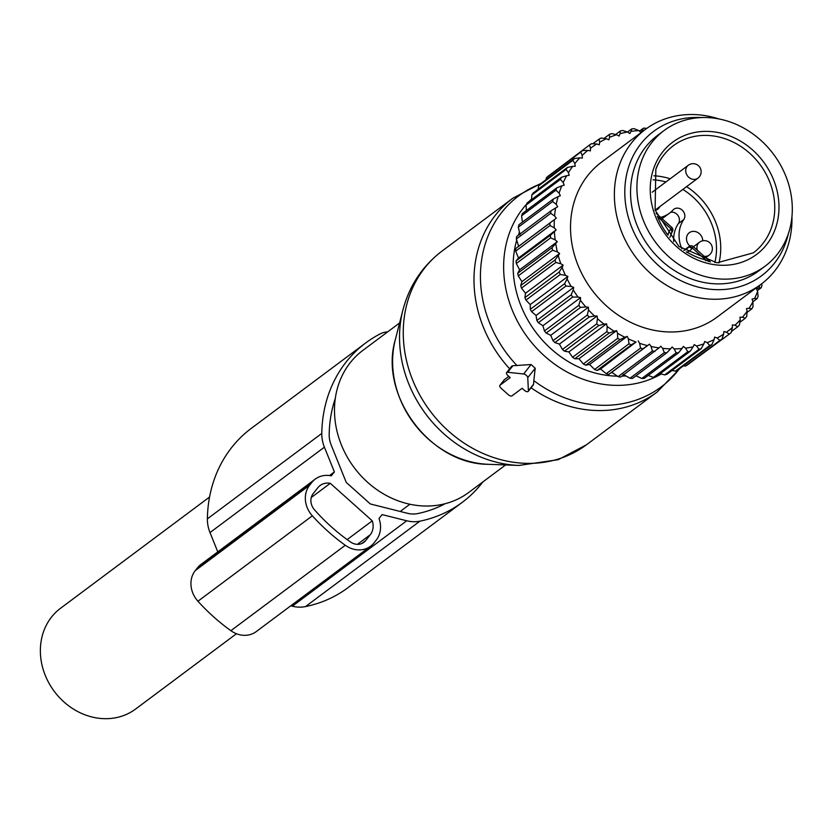 <?xml version="1.0" encoding="UTF-8"?>
<svg xmlns="http://www.w3.org/2000/svg" width="834" height="834" viewBox="0 0 834 834"><rect width="100%" height="100%" fill="white"/><g stroke="black" fill="none" stroke-linecap="round" stroke-linejoin="round"><path stroke-width="1.25" d="M508.302 394.691A3.221 1.543 -141.7 0 0 511.961 395.879L522.126 388.29L524.43 390.343A3.221 1.543 -141.7 0 0 528.224 391.396A3.221 1.543 -141.7 0 0 528.402 390.771L527.766 377.677A3.221 1.543 -141.7 0 0 523.627 373.986L507.729 372.287A3.221 1.543 -141.7 0 0 506.634 372.61A3.221 1.543 -141.7 0 0 507.896 375.561L510.199 377.614L500.025 385.214A3.221 1.543 -141.7 0 0 499.879 385.35A3.221 1.543 -141.7 0 0 501.14 388.29L508.302 394.691M679.376 368.826A119.168 103.718 -126.7 0 1 636.321 400.059A119.168 103.718 -126.7 0 1 533.823 380.648L533.583 384.203L532.676 385.36M533.823 380.648L535.209 368.242L531.07 364.552L523.627 373.986M506.634 372.61L511.68 366.22L512.91 365.719L531.07 364.552M508.761 376.332L504.309 379.793M505.602 464.945L468.885 492.362A88.592 77.114 -126.7 0 1 450.381 502.131A88.592 77.114 -126.7 0 1 347.497 457.48A88.592 77.114 -126.7 0 1 362.873 350.384L399.601 322.966M236.46 633.736L135.671 708.994A62.821 54.679 -126.7 0 1 106.846 718.679A62.821 54.679 -126.7 0 1 45.63 676.27A62.821 54.679 -126.7 0 1 60.507 608.309L209.542 497.033M670.64 212.284A7.245 6.307 53.3 0 1 678.032 215.589A7.245 6.307 53.3 0 1 678.376 223.575A32.213 28.043 53.3 0 0 673.705 241.62M678.376 223.575L683.776 219.55A32.213 28.043 53.3 0 0 681.858 248.834M683.776 219.55A7.245 6.307 53.3 0 0 682.566 210.481A7.245 6.307 53.3 0 0 673.851 209.24A7.245 6.307 53.3 0 0 673.059 209.959A32.213 28.043 53.3 0 1 669.546 213.15A32.213 28.043 53.3 0 1 660.591 217.361M661.998 218.612A32.213 28.043 53.3 0 0 664.145 217.184L669.546 213.15M689.895 245.999A8.861 7.715 -126.7 0 1 686.966 235.907A8.861 7.715 -126.7 0 1 689.311 232.717A8.861 7.715 -126.7 0 1 697.943 232.613A8.861 7.715 -126.7 0 1 702.76 240.776M659.819 206.623A8.861 7.715 -126.7 0 1 657.724 209.188A8.861 7.715 -126.7 0 1 655.17 210.366M787.661 235.688A84.568 73.6 -126.7 0 1 765.205 266.098A84.568 73.6 -126.7 0 1 670.432 258.144A84.568 73.6 -126.7 0 1 641.554 160.983A84.568 73.6 -126.7 0 1 664.01 130.573A84.568 73.6 -126.7 0 1 758.784 138.517A84.568 73.6 -126.7 0 1 787.661 235.688M765.205 266.098L758.846 270.841A84.568 73.6 -126.7 0 1 664.072 262.887A84.568 73.6 -126.7 0 1 635.195 165.726A84.568 73.6 -126.7 0 1 657.661 135.317L664.01 130.573M686.257 251.951L687.06 252.129A63.624 55.378 53.3 0 0 705.647 259.885L708.983 261.605M705.616 260.771A3.221 1.095 -76.5 0 1 705.647 259.885L692.397 248.032L691.959 248.584A14.501 12.614 53.3 0 1 687.06 252.129L686.935 252.389M671.401 227.557L670.911 228.829L657.265 216.381M657.526 217.017L657.661 216.976A63.624 55.378 53.3 0 0 668.044 235.125L668.044 235.125A14.501 12.614 53.3 0 1 670.473 229.381L670.911 228.829A3.221 1.543 38.3 0 1 672.173 231.769A3.221 1.543 38.3 0 1 672.027 231.904L671.839 232.154M552.056 247.656L517.737 273.281L519.613 269.83L557.268 241.714L552.056 247.656A117.594 102.342 53.3 0 0 552.567 250.242L518.248 275.866L521.948 281.631L520.697 285.572A117.594 102.342 53.3 0 0 521.469 288.116L555.788 262.491L560.782 263.742A114.373 99.538 53.3 0 1 558.311 255.652L555.017 259.947A117.594 102.342 53.3 0 0 555.788 262.491M557.268 241.714L555.173 239.848L550.628 237.867A117.594 102.342 -126.7 0 1 550.388 235.271L554.412 231.623A114.373 99.538 53.3 0 0 555.173 239.848M519.613 269.83L516.309 263.492L550.628 237.867M515.704 248.584A117.594 102.342 53.3 0 0 515.673 251.149L549.992 225.524A117.594 102.342 53.3 0 1 550.023 222.959L515.704 248.584L518.654 246.301L516.34 238.983L550.669 213.358L554.61 215.933A114.373 99.538 53.3 0 1 555.58 207.979L550.972 210.856A117.594 102.342 53.3 0 0 550.669 213.358M550.972 210.856L516.653 236.481A117.594 102.342 53.3 0 0 516.34 238.983M520.051 234.865L518.321 227.161L552.64 201.536L556.236 204.34A114.373 99.538 53.3 0 1 558.061 196.657L553.223 199.118A117.594 102.342 53.3 0 0 552.64 201.536M553.223 199.118L518.894 224.742A117.594 102.342 53.3 0 0 518.321 227.161M522.438 222.094L521.584 215.808L555.903 190.173L559.103 193.175A114.373 99.538 53.3 0 1 561.772 185.867L556.737 187.879A117.594 102.342 53.3 0 0 555.903 190.173M556.737 187.879L522.418 213.504A117.594 102.342 53.3 0 0 521.584 215.808M526.358 210.554L526.077 205.06L560.396 179.435L563.2 182.573A114.373 99.538 53.3 0 1 566.672 175.724L561.49 177.277A117.594 102.342 53.3 0 0 560.396 179.435M561.49 177.277L527.171 202.902A117.594 102.342 53.3 0 0 526.077 205.06M531.612 199.587L531.758 195.062L566.077 169.438L568.454 172.669A114.373 99.538 53.3 0 1 572.687 166.352L567.412 167.446A117.594 102.342 53.3 0 0 566.077 169.438M567.412 167.446L533.093 193.071A117.594 102.342 53.3 0 0 531.758 195.062M538.159 189.287L538.556 185.919L572.875 160.295L574.824 163.568A114.373 99.538 53.3 0 1 579.766 157.876L574.438 158.502A117.594 102.342 53.3 0 0 572.875 160.295M574.438 158.502L540.109 184.126A117.594 102.342 53.3 0 0 538.556 185.919M545.978 179.748L546.385 177.757L580.714 152.132L582.205 155.395A114.373 99.538 53.3 0 1 587.803 150.391L582.466 150.558A117.594 102.342 53.3 0 0 580.714 152.132M582.466 150.558L548.146 176.183A117.594 102.342 53.3 0 0 546.385 177.757M555.048 171.033L589.482 145.043L590.535 148.243A114.373 99.538 53.3 0 1 596.706 143.99L591.421 143.698A117.594 102.342 53.3 0 0 589.482 145.043M536.846 320.464A117.594 102.342 53.3 0 0 537.857 321.976A117.594 102.342 53.3 0 0 538.347 322.716L572.677 297.092A117.594 102.342 -126.7 0 1 572.176 296.351A117.594 102.342 53.3 0 1 571.165 294.84L536.846 320.464L536.053 315.44L531.581 311.687L565.9 286.062L571.165 286.469A114.373 99.538 53.3 0 1 567.11 278.9L564.628 283.685A117.594 102.342 53.3 0 0 565.9 286.062M521.469 288.116L525.503 293.255L524.899 297.634A117.594 102.342 53.3 0 0 525.931 300.115L530.226 304.577L530.309 309.31A117.594 102.342 53.3 0 0 531.581 311.687M517.737 273.281A117.594 102.342 53.3 0 0 518.248 275.866M515.673 251.149L518.508 258.008L516.069 260.896A117.594 102.342 53.3 0 0 516.309 263.492M521.948 281.631L559.614 253.505L557.362 251.868A114.373 99.538 -126.7 0 1 555.736 243.653M557.362 251.868L552.567 250.242M559.614 253.505L558.311 255.652M525.503 293.255L563.159 265.139L560.782 263.742M563.159 265.139L562.126 267.443A114.373 99.538 53.3 0 0 565.41 275.314L560.26 274.48L525.931 300.115M530.226 304.577L567.881 276.45L565.41 275.314M567.881 276.45L567.11 278.9M536.053 315.44L573.709 287.323L571.165 286.469M573.709 287.323L573.219 289.878A114.373 99.538 53.3 0 0 575.794 293.881A114.373 99.538 53.3 0 0 577.993 297.04L572.677 297.092M611.781 372.308L649.446 344.192L651.093 346.485A114.373 99.538 53.3 0 0 658.996 347.903L620.579 377.093A117.594 102.342 53.3 0 1 618.088 376.645L611.781 372.308L608.716 374.435A117.594 102.342 53.3 0 1 606.245 373.705L600.543 369.003L597.029 370.452A117.594 102.342 53.3 0 1 594.621 369.452L589.555 364.458L585.676 365.209A117.594 102.342 53.3 0 1 583.352 363.958L578.952 358.745L574.782 358.756A117.594 102.342 53.3 0 1 572.572 357.265L568.871 351.927L564.482 351.187A117.594 102.342 53.3 0 1 562.418 349.467L559.426 344.088L554.902 342.586A117.594 102.342 53.3 0 1 552.994 340.668L550.742 335.32L546.155 333.058A117.594 102.342 53.3 0 1 544.446 330.962L542.924 325.74L580.579 297.613L577.993 297.04M580.579 297.613L580.37 300.25A114.373 99.538 53.3 0 0 585.812 306.922L580.474 307.433A117.594 102.342 -126.7 0 1 578.765 305.327L544.446 330.962M550.742 335.32L588.408 307.204L585.812 306.922M588.408 307.204L588.481 309.894A114.373 99.538 53.3 0 0 594.517 315.992L589.221 316.962A117.594 102.342 -126.7 0 1 587.324 315.043L552.994 340.668M559.426 344.088L597.092 315.971L594.517 315.992M597.092 315.971L597.446 318.671A114.373 99.538 53.3 0 0 604.014 324.124L598.802 325.562A117.594 102.342 -126.7 0 1 596.737 323.842L562.418 349.467M568.871 351.927L606.526 323.811L604.014 324.124M606.526 323.811L607.162 326.49A114.373 99.538 53.3 0 0 614.178 331.234L609.101 333.131A117.594 102.342 -126.7 0 1 606.891 331.64L572.572 357.265M578.952 358.745L616.607 330.629L614.178 331.234M616.607 330.629L617.525 333.256A114.373 99.538 53.3 0 0 624.895 337.238L619.996 339.584A117.594 102.342 -126.7 0 1 617.681 338.333L583.352 363.958M589.555 364.458L627.21 336.342L624.895 337.238M627.21 336.342L628.377 338.896A114.373 99.538 53.3 0 0 636.029 342.055L631.359 344.828A117.594 102.342 -126.7 0 1 628.951 343.827L594.621 369.452M600.543 369.003L636.029 342.055M638.198 340.887L639.615 343.316A114.373 99.538 53.3 0 0 647.445 345.62L643.035 348.8A117.594 102.342 -126.7 0 1 640.575 348.08L606.245 373.705M649.446 344.192L647.445 345.62M759.784 285.218A114.373 99.538 53.3 0 1 758.857 288.053L756.511 288.866L757.616 291.441A114.373 99.538 53.3 0 1 754.541 298.53L752.091 299.062L752.935 301.71A114.373 99.538 53.3 0 1 749.078 308.299L746.545 308.538L747.118 311.228A114.373 99.538 53.3 0 1 742.521 317.233L739.946 317.181L740.238 319.881A114.373 99.538 53.3 0 1 734.962 325.229L732.367 324.874L732.367 327.553A114.373 99.538 53.3 0 1 726.477 332.182L723.891 331.536L723.61 334.153A114.373 99.538 53.3 0 1 717.177 338.02L714.644 337.082L714.081 339.615A114.373 99.538 53.3 0 1 707.169 342.649L704.72 341.45L703.875 343.858A114.373 99.538 53.3 0 1 696.588 346.037L694.242 344.578L693.137 346.84A114.373 99.538 53.3 0 1 685.558 348.132L683.348 346.423L681.993 348.518A114.373 99.538 53.3 0 1 674.206 348.904L672.152 346.986L670.567 348.873A114.373 99.538 53.3 0 1 662.665 348.351L660.809 346.235L658.996 347.903M644.129 130.333A114.373 99.538 53.3 0 0 642.326 130.375L643.368 128.196L639.407 131.147M596.706 143.99L599.26 144.782L599.688 142.207A114.373 99.538 53.3 0 1 606.37 138.746L608.862 139.82L609.571 137.339A114.373 99.538 53.3 0 1 616.68 134.733L619.078 136.067L620.058 133.721A114.373 99.538 53.3 0 1 627.502 131.991L629.785 133.576L631.015 131.397A114.373 99.538 53.3 0 1 638.708 130.552L640.846 132.366L642.326 130.375M587.803 150.391L590.389 150.891L590.535 148.243M579.766 157.876L582.351 158.085L582.205 155.395M572.687 166.352L575.251 166.268L574.824 163.568M566.672 175.724L569.163 175.338L568.454 172.669M561.772 185.867L564.18 185.19L563.2 182.573M558.061 196.657L560.344 195.698L559.103 193.175M555.58 207.979L557.717 206.749L556.236 204.34M518.654 246.301L556.309 218.185L554.61 215.933M556.309 218.185L554.36 219.676A114.373 99.538 53.3 0 0 554.256 227.818L549.992 225.524M518.508 258.008L556.163 229.892L554.256 227.818M556.163 229.892L554.412 231.623M718.908 118.939A96.65 84.119 53.3 0 0 645.349 129.426L601.491 162.171A96.65 84.119 53.3 0 0 588.741 285.468A96.65 84.119 53.3 0 0 717.136 317.066L760.994 284.321A96.65 84.119 53.3 0 0 791.946 216.767M516.069 260.896L550.388 235.271M554.36 219.676L550.023 222.959M599.688 142.207L599.083 139.111L592.838 143.782M606.37 138.746L601.189 138.027A117.594 102.342 53.3 0 0 599.083 139.111M609.571 137.339L609.404 134.41L604.035 138.423M616.68 134.733L611.635 133.596A117.594 102.342 53.3 0 0 609.404 134.41M620.058 133.721L620.308 131.001L615.638 134.493M627.502 131.991L622.654 130.458A117.594 102.342 53.3 0 0 620.308 131.001M631.015 131.397L631.682 128.926L627.533 132.012M638.708 130.552L634.101 128.655A117.594 102.342 53.3 0 0 631.682 128.926M646.527 128.572L645.839 128.217A117.594 102.342 53.3 0 0 643.368 128.196M694.357 359.767L729.239 334.153L726.477 332.182M685.548 366.053A117.594 102.342 53.3 0 0 687.57 364.833L721.9 339.209A117.594 102.342 -126.7 0 1 719.867 340.428L685.548 366.053L683.38 365.845M675.425 371.109A117.594 102.342 53.3 0 0 677.604 370.16L711.923 344.536A117.594 102.342 -126.7 0 1 709.744 345.484L675.425 371.109L671.975 370.484M664.677 374.904A117.594 102.342 53.3 0 0 666.971 374.216L701.29 348.591A117.594 102.342 -126.7 0 1 698.996 349.279L664.677 374.904L660.205 373.695M653.429 377.375A117.594 102.342 53.3 0 0 655.816 376.968L690.135 351.343A117.594 102.342 -126.7 0 1 687.748 351.75L653.429 377.375L648.164 375.456M641.815 378.49A117.594 102.342 53.3 0 0 644.265 378.375L678.595 352.751A117.594 102.342 -126.7 0 1 676.145 352.865L641.815 378.49L635.977 375.8M629.993 378.25A117.594 102.342 53.3 0 0 632.474 378.417L666.793 352.792A117.594 102.342 -126.7 0 1 664.312 352.626L629.993 378.25L623.154 374.351M542.924 325.74L538.347 322.716M573.219 289.878L571.165 294.84M530.309 309.31L564.628 283.685M524.899 297.634L559.218 272.009A117.594 102.342 53.3 0 0 560.26 274.48M562.126 267.443L559.218 272.009M520.697 285.572L555.017 259.947M580.37 300.25L578.765 305.327M546.155 333.058L580.474 307.433M588.481 309.894L587.324 315.043M554.902 342.586L589.221 316.962M597.446 318.671L596.737 323.842M564.482 351.187L598.802 325.562M607.162 326.49L606.891 331.64M574.782 358.756L609.101 333.131M617.525 333.256L617.681 338.333M585.676 365.209L619.996 339.584M628.377 338.896L628.951 343.827M597.029 370.452L631.359 344.828M639.615 343.316L640.575 348.08M608.716 374.435L643.035 348.8M618.088 376.645L652.407 351.02L651.093 346.485M654.899 351.468A117.594 102.342 -126.7 0 1 652.407 351.02M662.665 348.351L664.312 352.626M670.567 348.873L666.793 352.792M674.206 348.904L676.145 352.865M681.993 348.518L678.595 352.751M685.558 348.132L687.748 351.75M693.137 346.84L690.135 351.343M696.588 346.037L698.996 349.279M703.875 343.858L701.29 348.591M707.169 342.649L709.744 345.484M714.081 339.615L711.923 344.536M717.177 338.02L719.867 340.428M723.61 334.153L721.9 339.209M732.367 327.553L731.095 332.693A117.594 102.342 -126.7 0 1 729.239 334.153M731.397 331.484L737.746 326.74L734.962 325.229M740.238 319.881L739.414 325.052A117.594 102.342 -126.7 0 1 737.746 326.74M739.841 322.341L745.294 318.275L742.521 317.233M747.118 311.228L746.743 316.388A117.594 102.342 -126.7 0 1 745.294 318.275M747.035 312.416L751.778 308.882L749.078 308.299M752.935 301.71L752.987 306.797A117.594 102.342 -126.7 0 1 751.778 308.882M752.935 301.772L757.116 298.645L754.541 298.53M757.616 291.441L758.085 296.414A117.594 102.342 -126.7 0 1 757.116 298.645M757.293 290.68L761.254 287.709L758.857 288.053M761.692 283.789L761.963 285.353A117.594 102.342 -126.7 0 1 761.254 287.709M645.349 129.426A96.65 84.119 53.3 0 0 632.589 252.723A96.65 84.119 53.3 0 0 760.994 284.321M788.349 233.76A90.135 78.448 -126.7 0 1 725.153 289.408A90.135 78.448 -126.7 0 1 641.794 246.311A90.135 78.448 -126.7 0 1 632.089 158.116A90.135 78.448 -126.7 0 1 701.592 117.573M329.513 475.547L334.382 471.919L331.275 475.849A24.165 21.027 53.3 0 0 315.252 479.102A24.165 21.027 53.3 0 0 311.812 482.459L309.633 485.211A24.165 21.027 53.3 0 0 312.343 515.819A184.846 160.879 53.3 0 0 345.286 545.28A24.165 21.027 53.3 0 0 370.63 546.187A24.165 21.027 53.3 0 0 374.07 542.83L376.249 540.078A24.165 21.027 53.3 0 0 379.001 518.529L382.108 514.599L406.742 520.781A33.829 29.44 53.3 0 0 419.898 521.167A136.922 119.168 53.3 0 0 462.307 502.308A136.922 119.168 53.3 0 0 482.907 481.896M462.307 502.308L347.903 587.73A136.922 119.168 53.3 0 1 305.494 606.589A33.829 29.44 53.3 0 1 292.338 606.203L290.774 605.807M387.674 331.869A22.549 19.63 53.3 0 0 380.304 333.819A136.922 119.168 53.3 0 0 365.667 342.962A136.922 119.168 53.3 0 0 321.788 433.43A33.829 29.44 53.3 0 0 324.405 447.16L334.382 471.919M365.667 342.962L251.263 428.384A136.922 119.168 53.3 0 0 207.385 518.852A33.829 29.44 53.3 0 0 210.001 532.572L217.778 551.879M315.252 479.102L200.848 564.524A24.165 21.027 53.3 0 0 197.408 567.881L195.229 570.633A24.165 21.027 53.3 0 0 197.939 601.231A184.846 160.879 53.3 0 0 230.882 630.692A24.165 21.027 53.3 0 0 256.226 631.609L370.63 546.187M335.278 398.516A128.863 112.163 53.3 0 0 329.18 434.556A25.771 22.435 53.3 0 0 331.181 445.022L346.246 482.417L370.348 503.965L407.555 513.306A25.771 22.435 53.3 0 0 417.573 513.598A128.863 112.163 53.3 0 0 445.127 503.715M311.259 497.512L330.295 483.303L372.277 520.833L347.142 539.598M330.295 483.303A16.107 14.022 53.3 0 0 320.068 485.555A16.107 14.022 53.3 0 0 317.775 487.796L313.177 493.613A12.885 11.217 53.3 0 0 314.481 509.782A178.403 155.27 53.3 0 0 350.499 541.985A12.885 11.217 53.3 0 0 363.843 542.361A12.885 11.217 53.3 0 0 365.678 540.568L370.275 534.74A16.107 14.022 53.3 0 0 372.277 520.833M533.583 384.203L528.402 390.771M535.209 368.242L527.766 377.677M512.91 365.719L507.729 372.287M504.549 379.48L500.025 385.214M531.102 387.747A120.815 105.147 -126.7 0 0 632.026 405.241A120.815 105.147 -126.7 0 0 657.255 391.917L586.531 444.731A120.815 105.147 -126.7 0 1 561.303 458.054A120.815 105.147 -126.7 0 1 420.993 397.161A120.815 105.147 -126.7 0 1 441.978 251.117L512.702 198.315A120.815 105.147 -126.7 0 0 509.647 368.795M402.905 310.05L395.326 339.626A95.034 82.712 53.3 0 0 488.422 464.309L518.936 465.445A118.449 103.093 -126.7 0 1 402.905 310.05C409.296 285.791 422.317 266.15 441.978 251.117M517.028 365.636A119.168 103.718 -126.7 0 1 540.317 183.97M661.289 373.986A109.462 95.274 -126.7 0 1 656.202 376.676M655.461 377.031A109.462 95.274 -126.7 0 1 646.83 380.544A109.462 95.274 -126.7 0 1 524.774 333.444A109.462 95.274 -126.7 0 1 526.473 204.267M529.09 201.463A109.462 95.274 -126.7 0 1 531.633 198.982M625.844 375.905A101.685 88.498 -126.7 0 1 621.872 376.124M617.369 376.165A101.685 88.498 -126.7 0 1 516.715 240.192M518.3 235.251A101.685 88.498 -126.7 0 1 519.446 232.196M771.085 228.808A66.845 58.182 -126.7 0 1 753.331 252.848L717.021 262.825L678.855 246.416L655.097 210.126L655.826 169.448C659.506 159.648 665.344 151.736 673.34 145.721A66.845 58.182 -126.7 0 1 748.265 151.996A66.845 58.182 -126.7 0 1 771.085 228.808M775.14 229.287A70.066 60.986 -126.7 0 1 692.668 257.706A70.066 60.986 -126.7 0 1 654.075 167.384A70.066 60.986 -126.7 0 1 736.547 138.955A70.066 60.986 -126.7 0 1 775.14 229.287M655.847 169.073A66.845 58.182 -126.7 0 1 673.34 145.721M684.255 250.2L688.738 246.843A3.221 1.543 -141.7 0 1 692.397 248.032L693.273 246.583A3.221 3.221 0 0 0 689.197 246.395A3.221 2.804 53.3 0 0 688.738 246.843L688.3 247.406A3.221 1.543 -141.7 0 1 691.959 248.584M683.901 250.346A11.28 9.81 53.3 0 0 686.695 248.97A11.28 9.81 53.3 0 0 688.3 247.406L684.818 250.002M670.473 229.381A3.221 1.543 38.3 0 1 671.735 232.321A3.221 1.543 38.3 0 1 671.589 232.467M718.96 262.95A66.845 58.182 53.3 0 0 686.591 186.639M670.171 178.789A66.845 58.182 53.3 0 0 653.887 175.797M653.064 179.831A63.624 55.378 -126.7 0 1 665.949 181.948M682.858 189.422A63.624 55.378 -126.7 0 1 714.853 262.595M688.29 165.268A8.059 7.006 53.3 0 0 686.007 172.909A8.059 7.006 53.3 0 0 692.126 179.143A8.059 7.006 53.3 0 0 697.922 178.174A8.059 8.059 0 0 0 695.243 163.954A8.059 8.059 0 0 0 688.29 165.268L652.198 192.216M704.104 256.267A8.059 7.006 53.3 0 0 709.15 255.121A8.059 8.059 0 0 0 706.471 240.911A8.059 8.059 0 0 0 699.518 242.214A8.059 7.006 53.3 0 0 697.339 250.221M292.338 606.203L406.742 520.781M305.494 606.589L419.898 521.167M207.385 518.852L321.788 433.43M210.001 532.572L324.405 447.16M197.408 567.881L311.812 482.459M195.229 570.633L309.633 485.211M197.939 601.231L312.343 515.819M230.882 630.692L345.286 545.28M357.421 544.341L370.275 534.74M361.612 543.612L365.678 540.568M533.333 384.922L528.224 391.396M504.403 379.626L499.879 385.35M586.531 444.731L558.227 459.69L518.936 465.445M657.255 391.917L680.242 368.18M512.702 198.315L541.266 183.261M395.326 339.626C378.688 395.17 430.438 464.475 488.422 464.309M334.726 403.562L333.423 404.542M409.901 504.236L400.216 511.471M710.401 261.897L693.273 246.583M686.695 248.97L683.849 250.304M669.869 237.398L672.173 231.769A3.221 3.221 0 0 0 671.787 227.369L656.149 213.379M684.026 250.263L689.197 246.395M655.107 210.147L697.922 178.174M693.45 246.739L699.518 242.214M705.71 257.696L709.15 255.121"/></g></svg>
